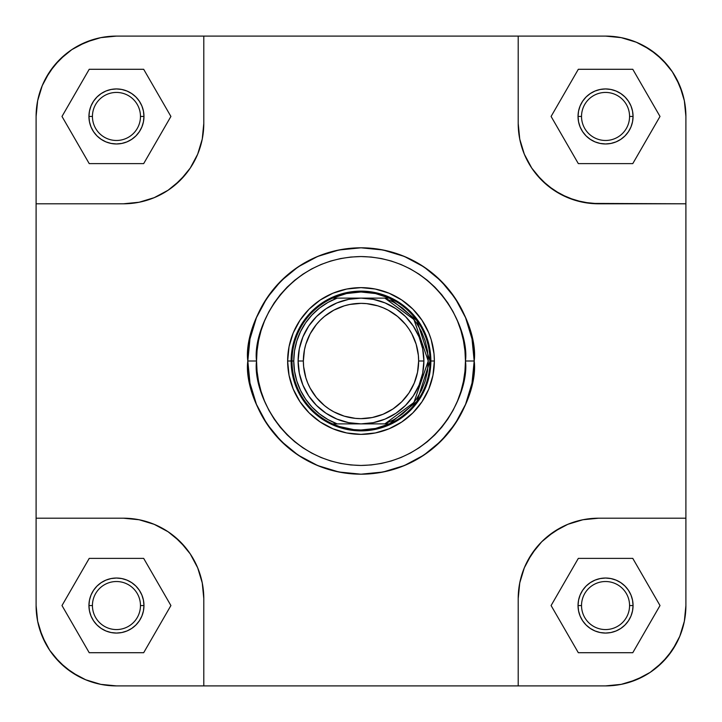 <?xml version="1.0" encoding="UTF-8"?>
<svg xmlns="http://www.w3.org/2000/svg" width="722" height="722" viewBox="0 0 722 722"><rect width="100%" height="100%" fill="white"/><g stroke="black" fill="none" stroke-linecap="round" stroke-linejoin="round"><path stroke-width="1.08" d="M45.585 78.572L42.219 85.701L45.585 78.572L54.34 65.476L65.476 54.34L71.812 49.637L85.701 42.219L100.71 37.661M643.428 45.585L636.299 42.219L643.428 45.585L656.524 54.34L667.66 65.476L672.362 71.812L679.781 85.701L684.339 100.71M676.415 643.428L679.781 636.299L676.415 643.428L667.66 656.524L656.524 667.66L650.188 672.362L636.299 679.781L621.29 684.339M78.572 676.415L85.701 679.781L78.572 676.415L65.476 667.66L54.34 656.524L49.637 650.188L42.219 636.299L37.661 621.29M37.643 100.773L42.219 85.701L37.643 100.773L36.1 116.45L37.643 100.773L36.1 116.45L36.1 518.206L123.435 518.206L139.111 519.75L123.435 518.206L36.1 518.206L36.1 605.55L37.643 621.227L42.219 636.299L49.637 650.188L45.585 643.428L39.557 628.871L37.643 621.227L36.1 605.55L36.1 116.45A80.35 80.35 0 0 1 116.45 36.1L100.773 37.643L85.701 42.219L71.812 49.637L78.572 45.585L93.129 39.557L100.773 37.643L116.45 36.1L605.55 36.1A80.35 80.35 0 0 1 685.9 116.45L684.357 100.773L679.781 85.701L672.362 71.812L676.415 78.572L682.443 93.129L684.357 100.773L685.9 116.45L685.9 605.55L684.357 621.227L679.781 636.299L684.357 621.227L685.9 605.55L684.357 621.227M36.1 605.55A80.35 80.35 0 0 0 116.45 685.9L518.206 685.9L518.206 598.565L519.75 582.889L518.206 598.565L518.206 685.9L605.55 685.9L621.227 684.357L636.299 679.781L650.188 672.362L643.428 676.415L628.871 682.443L621.227 684.357L605.55 685.9L116.45 685.9L100.773 684.357L85.701 679.781L100.773 684.357L116.45 685.9L100.773 684.357M116.45 36.1L203.794 36.1L203.794 123.435L202.25 139.111L203.794 123.435L203.794 36.1L605.55 36.1L621.227 37.643L636.299 42.219L621.227 37.643L605.55 36.1L621.227 37.643M629.566 605.55A24.016 24.016 0 0 0 605.55 581.526A24.016 24.016 0 0 0 581.526 605.55L578.033 605.55A27.508 27.508 0 0 1 605.55 578.033A27.508 27.508 0 0 1 633.059 605.55L629.566 605.55A24.016 24.016 0 0 1 605.55 629.566A24.016 24.016 0 0 1 581.526 605.55A24.016 24.016 0 0 1 605.55 581.526A24.016 24.016 0 0 1 629.566 605.55L633.059 605.55L632.535 610.911L630.965 616.074L628.42 620.83L624.999 624.999L620.83 628.42L616.074 630.965L610.911 632.535L605.55 633.059L600.181 632.535L595.018 630.965L590.262 628.42L586.093 624.999L582.672 620.83L580.127 616.074L578.566 610.911L578.033 605.55L578.566 600.181L580.127 595.018L582.672 590.262L586.093 586.093L590.262 582.672L595.018 580.127L600.181 578.566L605.55 578.033L610.911 578.566L616.074 580.127L620.83 582.672L624.999 586.093L628.42 590.262L630.965 595.018L632.535 600.181L633.059 605.55A27.508 27.508 0 0 1 605.55 633.059A27.508 27.508 0 0 1 578.033 605.55L581.526 605.55A24.016 24.016 0 0 0 605.55 629.566A24.016 24.016 0 0 0 629.566 605.55M140.474 605.55A24.016 24.016 0 0 0 116.45 581.526A24.016 24.016 0 0 0 92.434 605.55L88.941 605.55A27.508 27.508 0 0 1 116.45 578.033A27.508 27.508 0 0 1 143.967 605.55L140.474 605.55A24.016 24.016 0 0 1 116.45 629.566A24.016 24.016 0 0 1 92.434 605.55A24.016 24.016 0 0 1 116.45 581.526A24.016 24.016 0 0 1 140.474 605.55L143.967 605.55L143.434 610.911L141.873 616.074L139.328 620.83L135.907 624.999L131.738 628.42L126.982 630.965L121.819 632.535L116.45 633.059L111.089 632.535L105.926 630.965L101.17 628.42L97.001 624.999L93.58 620.83L91.035 616.074L89.465 610.911L88.941 605.55L89.465 600.181L91.035 595.018L93.58 590.262L97.001 586.093L101.17 582.672L105.926 580.127L111.089 578.566L116.45 578.033L121.819 578.566L126.982 580.127L131.738 582.672L135.907 586.093L139.328 590.262L141.873 595.018L143.434 600.181L143.967 605.55A27.508 27.508 0 0 1 116.45 633.059A27.508 27.508 0 0 1 88.941 605.55L92.434 605.55A24.016 24.016 0 0 0 116.45 629.566A24.016 24.016 0 0 0 140.474 605.55M140.474 116.45A24.016 24.016 0 0 0 116.45 92.434A24.016 24.016 0 0 0 92.434 116.45L88.941 116.45A27.508 27.508 0 0 1 116.45 88.941A27.508 27.508 0 0 1 143.967 116.45L140.474 116.45A24.016 24.016 0 0 1 116.45 140.474A24.016 24.016 0 0 1 92.434 116.45A24.016 24.016 0 0 1 116.45 92.434A24.016 24.016 0 0 1 140.474 116.45L143.967 116.45L143.434 121.819L141.873 126.982L139.328 131.738L135.907 135.907L131.738 139.328L126.982 141.873L121.819 143.434L116.45 143.967L111.089 143.434L105.926 141.873L101.17 139.328L97.001 135.907L93.58 131.738L91.035 126.982L89.465 121.819L88.941 116.45L89.465 111.089L91.035 105.926L93.58 101.17L97.001 97.001L101.17 93.58L105.926 91.035L111.089 89.465L116.45 88.941L121.819 89.465L126.982 91.035L131.738 93.58L135.907 97.001L139.328 101.17L141.873 105.926L143.434 111.089L143.967 116.45A27.508 27.508 0 0 1 116.45 143.967A27.508 27.508 0 0 1 88.941 116.45L92.434 116.45A24.016 24.016 0 0 0 116.45 140.474A24.016 24.016 0 0 0 140.474 116.45M629.566 116.45A24.016 24.016 0 0 0 605.55 92.434A24.016 24.016 0 0 0 581.526 116.45L578.033 116.45A27.508 27.508 0 0 1 605.55 88.941A27.508 27.508 0 0 1 633.059 116.45L629.566 116.45A24.016 24.016 0 0 1 605.55 140.474A24.016 24.016 0 0 1 581.526 116.45A24.016 24.016 0 0 1 605.55 92.434A24.016 24.016 0 0 1 629.566 116.45L633.059 116.45L632.535 121.819L630.965 126.982L628.42 131.738L624.999 135.907L620.83 139.328L616.074 141.873L610.911 143.434L605.55 143.967L600.181 143.434L595.018 141.873L590.262 139.328L586.093 135.907L582.672 131.738L580.127 126.982L578.566 121.819L578.033 116.45L578.566 111.089L580.127 105.926L582.672 101.17L586.093 97.001L590.262 93.58L595.018 91.035L600.181 89.465L605.55 88.941L610.911 89.465L616.074 91.035L620.83 93.58L624.999 97.001L628.42 101.17L630.965 105.926L632.535 111.089L633.059 116.45A27.508 27.508 0 0 1 605.55 143.967A27.508 27.508 0 0 1 578.033 116.45L581.526 116.45A24.016 24.016 0 0 0 605.55 140.474A24.016 24.016 0 0 0 629.566 116.45M434.364 361L430.872 361L434.364 361L434.012 353.807L431.205 339.701L428.778 332.923L422 320.243L412.876 309.124L401.757 300L389.077 293.222L375.314 289.044L361 287.636L346.686 289.044L332.923 293.222L320.243 300L309.124 309.124L300 320.243L293.222 332.923L289.044 346.686L287.636 361A73.364 73.364 0 0 1 361 287.636A73.364 73.364 0 0 1 434.364 361A73.364 73.364 0 0 1 361 434.364A73.364 73.364 0 0 1 287.636 361L289.044 375.314L293.222 389.077L300 401.757L309.124 412.876L320.243 422L332.923 428.778L346.686 432.956L361 434.364L375.314 432.956L389.077 428.778L401.757 422L412.876 412.876L422 401.757L428.778 389.077L432.956 375.314L434.364 361M292.473 347.372L296.444 334.259L292.473 347.372L291.128 361L287.636 361L291.128 361A69.872 69.872 0 0 1 361 291.128A69.872 69.872 0 0 1 430.872 361A69.872 69.872 0 0 0 361 291.128A69.872 69.872 0 0 0 291.128 361L292.004 361A68.996 68.996 0 0 0 332.607 423.886L337.165 423.886A67.254 67.254 0 0 1 293.746 361L292.004 361L293.746 361A67.254 67.254 0 0 1 337.165 298.114L332.607 298.114A68.996 68.996 0 0 1 429.996 361L430.872 361L429.996 361A68.996 68.996 0 0 1 332.607 423.886A68.996 68.996 0 0 1 332.607 298.114A68.996 68.996 0 0 0 292.004 361L291.128 361A69.872 69.872 0 0 0 361 430.872A69.872 69.872 0 0 0 430.872 361A69.872 69.872 0 0 1 361 430.872A69.872 69.872 0 0 1 291.128 361L292.473 374.628L296.444 387.741L292.473 374.628M465.455 361C469.652 391.559 438.317 464.029 361 465.455C283.683 464.029 252.348 391.559 256.545 361L247.808 361C243.26 394.113 277.221 472.648 361 474.192C444.779 472.648 478.74 394.113 474.192 361L465.455 361L464.95 371.234L463.452 381.378L460.961 391.324L457.504 400.972L453.127 410.24L447.857 419.031L441.747 427.271L434.861 434.861L427.271 441.747L419.031 447.857L410.24 453.127L400.972 457.504L391.324 460.961L381.378 463.452L371.234 464.95L361 465.455L350.766 464.95L340.622 463.452L330.676 460.961L321.028 457.504L311.76 453.127L302.969 447.857L294.729 441.747L287.139 434.861L280.253 427.271L274.143 419.031L268.873 410.24L264.496 400.972L261.039 391.324L258.548 381.378L257.05 371.234L256.545 361L257.05 350.766L258.548 340.622L261.039 330.676L264.496 321.028L268.873 311.76L274.143 302.969L280.253 294.729L287.139 287.139L294.729 280.253L302.969 274.143L311.76 268.873L321.028 264.496L330.676 261.039L340.622 258.548L350.766 257.05L361 256.545L371.234 257.05L381.378 258.548L391.324 261.039L400.972 264.496L410.24 268.873L419.031 274.143L427.271 280.253L434.861 287.139L441.747 294.729L447.857 302.969L453.127 311.76L457.504 321.028L460.961 330.676L463.452 340.622L464.95 350.766L465.455 361L474.192 361A113.192 113.192 0 0 1 361 474.192A113.192 113.192 0 0 1 247.808 361A113.192 113.192 0 0 1 361 247.808A113.192 113.192 0 0 1 474.192 361L472.017 338.916L465.573 317.68L455.113 298.114L441.034 280.966L423.886 266.887L404.32 256.427L383.084 249.983L361 247.808L338.916 249.983L317.68 256.427L298.114 266.887L280.966 280.966L266.887 298.114L256.427 317.68L249.983 338.916L247.808 361L249.983 383.084L256.427 404.32L266.887 423.886L280.966 441.034L298.114 455.113L317.68 465.573L338.916 472.017L361 474.192L383.084 472.017L404.32 465.573L423.886 455.113L441.034 441.034L455.113 423.886L465.573 404.32L472.017 383.084L474.192 361C478.74 327.887 444.779 249.352 361 247.808C277.221 249.352 243.26 327.887 247.808 361L256.545 361C252.348 330.441 283.683 257.971 361 256.545C438.317 257.971 469.652 330.441 465.455 361M685.9 116.45L685.9 203.794L590.686 203.405L575.235 200.328L560.687 194.299L547.583 185.554L536.446 174.417L531.753 168.082L524.325 154.192L521.672 146.765L519.75 139.111L518.206 123.435L519.75 139.111L524.325 154.192L531.753 168.082L541.744 180.256L553.918 190.247L567.808 197.675L582.889 202.25L598.565 203.794L685.9 203.794L685.9 518.206L598.565 518.206L582.889 519.75L598.565 518.206L685.9 518.206L685.9 605.55A80.35 80.35 0 0 1 605.55 685.9M202.25 139.111L197.675 154.192L190.247 168.082L185.554 174.417L174.417 185.554L168.082 190.247L154.192 197.675L139.111 202.25L123.435 203.794L139.111 202.25L154.192 197.675L168.082 190.247L180.256 180.256L190.247 168.082L197.675 154.192L202.25 139.111M139.111 519.75L154.192 524.325L168.082 531.753L174.417 536.446L185.554 547.583L190.247 553.918L197.675 567.808L202.25 582.889L203.794 598.565L202.25 582.889L197.675 567.808L190.247 553.918L180.256 541.744L168.082 531.753L154.192 524.325L139.111 519.75M519.75 582.889L524.325 567.808L527.701 560.687L536.446 547.583L541.744 541.744L547.583 536.446L560.687 527.701L567.808 524.325L582.889 519.75L567.808 524.325L553.918 531.753L541.744 541.744L531.753 553.918L524.325 567.808L519.75 582.889M347.372 292.473L334.259 296.444L347.372 292.473L361 291.128L374.628 292.473L387.741 296.444L374.628 292.473M429.527 347.372L425.556 334.259L429.527 347.372L430.872 361L429.527 374.628L425.556 387.741L429.527 374.628M374.628 429.527L387.741 425.556L374.628 429.527L361 430.872L347.372 429.527L334.259 425.556L347.372 429.527M49.637 650.188L59.637 662.363L71.812 672.362L85.701 679.781M650.188 672.362L662.363 662.363L672.362 650.188L679.781 636.299M672.362 71.812L662.363 59.637L650.188 49.637L636.299 42.219M71.812 49.637L59.637 59.637L49.637 71.812L42.219 85.701M203.794 685.9L203.794 598.565L203.794 685.9M36.1 203.794L123.435 203.794L36.1 203.794M518.206 36.1L518.206 123.435L518.206 36.1M518.206 598.565A80.35 80.35 0 0 1 598.565 518.206M123.435 518.206A80.35 80.35 0 0 1 203.794 598.565M203.794 123.435A80.35 80.35 0 0 1 123.435 203.794M598.565 203.794A80.35 80.35 0 0 1 518.206 123.435M551.094 605.55L578.322 652.715L632.779 652.715L660.007 605.55L632.779 558.386L578.322 558.386L551.094 605.55L578.322 652.715L632.779 652.715L660.007 605.55L632.779 558.386L578.322 558.386L551.094 605.55M61.993 605.55L89.221 652.715L143.678 652.715L170.906 605.55L143.678 558.386L89.221 558.386L61.993 605.55L89.221 652.715L143.678 652.715L170.906 605.55L143.678 558.386L89.221 558.386L61.993 605.55M61.993 116.45L89.221 163.614L143.678 163.614L170.906 116.45L143.678 69.285L89.221 69.285L61.993 116.45L89.221 163.614L143.678 163.614L170.906 116.45L143.678 69.285L89.221 69.285L61.993 116.45M551.094 116.45L578.322 163.614L632.779 163.614L660.007 116.45L632.779 69.285L578.322 69.285L551.094 116.45L578.322 163.614L632.779 163.614L660.007 116.45L632.779 69.285L578.322 69.285L551.094 116.45M298.114 361L303.357 361A57.643 57.643 0 0 1 361 303.357A57.643 57.643 0 0 1 418.643 361L423.886 361A62.886 62.886 0 0 0 361 298.114A62.886 62.886 0 0 0 298.114 361A62.886 62.886 0 0 1 361 298.114A62.886 62.886 0 0 1 423.886 361A62.886 62.886 0 0 1 361 423.886A62.886 62.886 0 0 1 298.114 361L299.323 373.265L302.906 385.061L308.718 395.936L316.534 405.466L326.064 413.282L336.939 419.094L348.735 422.677L361 423.886L373.265 422.677L385.061 419.094L395.936 413.282L405.466 405.466L413.282 395.936L419.094 385.061L422.677 373.265L423.886 361L422.677 348.735L419.094 336.939L413.282 326.064L405.466 316.534L395.936 308.718L385.061 302.906L373.265 299.323L361 298.114L348.735 299.323L336.939 302.906L326.064 308.718L316.534 316.534L308.718 326.064L302.906 336.939L299.323 348.735L298.114 361A62.886 62.886 0 0 0 361 423.886A62.886 62.886 0 0 0 423.886 361L418.643 361L417.533 372.245L414.257 383.057L408.932 393.021L401.757 401.757L393.021 408.932L383.057 414.257L372.245 417.533L361 418.643L355.35 418.363L344.268 416.161L333.826 411.838L328.979 408.932L324.431 405.556L316.444 397.569L310.162 388.174L307.743 383.057L305.839 377.732L303.637 366.65L303.357 361L304.467 349.755L305.839 344.268L310.162 333.826L316.444 324.431L320.243 320.243L324.431 316.444L333.826 310.162L344.268 305.839L349.755 304.467L361 303.357L366.65 303.637L377.732 305.839L383.057 307.743L388.174 310.162L397.569 316.444L405.556 324.431L408.932 328.979L411.838 333.826L416.161 344.268L418.363 355.35L418.643 361A57.643 57.643 0 0 1 361 418.643A57.643 57.643 0 0 1 303.357 361L298.114 361M384.835 423.886L337.165 423.886L327.968 419.581L319.53 413.941L312.039 407.1L305.659 399.203L300.542 390.44L296.796 381.008L294.513 371.117L293.746 361L294.513 350.883L296.796 340.992L300.542 331.56L305.659 322.797L312.039 314.9L319.53 308.059L327.968 302.419L337.165 298.114L384.835 298.114L394.031 302.419L402.47 308.059L409.961 314.9L416.341 322.797L421.458 331.56L425.204 340.992L427.487 350.883L428.254 361L427.487 371.117L425.204 381.008L421.458 390.44L416.341 399.203L409.961 407.1L402.47 413.941L394.031 419.581L384.835 423.886L389.393 423.886L416.973 401.342L429.996 361L416.973 320.658L389.393 298.114L384.835 298.114L413.932 319.512L428.254 361L413.932 402.488L384.835 423.886L389.393 423.886L375.521 428.453L361 429.996L353.699 429.608L339.421 426.54L332.607 423.886L384.835 423.886M389.393 298.114L375.521 293.547L361 292.004L346.479 293.547L332.607 298.114L389.393 298.114"/></g></svg>

